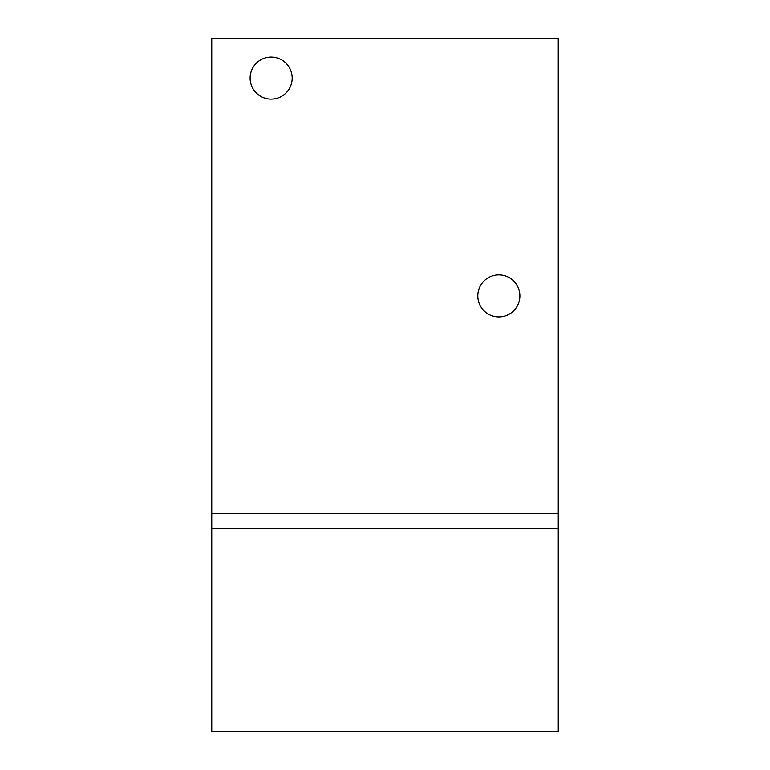 <?xml version="1.0" encoding="UTF-8"?>
<svg xmlns="http://www.w3.org/2000/svg" width="770" height="770" viewBox="0 0 770 770"><rect width="100%" height="100%" fill="white"/><g stroke="black" fill="none" stroke-linecap="round" stroke-linejoin="round"><path stroke-width="1.16" d="M558.25 528.547L558.25 731.5L211.75 731.5L211.75 528.547L558.25 528.547L558.25 38.5L211.75 38.5L211.75 528.547M292.186 78.097A21.04 21.04 0 0 1 260.635 96.317A21.04 21.04 0 0 1 260.635 59.877A21.04 21.04 0 0 1 292.186 78.097M519.885 295.901A21.04 21.04 0 0 1 488.334 314.122A21.04 21.04 0 0 1 488.334 277.681A21.04 21.04 0 0 1 519.885 295.901M211.75 513.696L558.25 513.696"/></g></svg>

